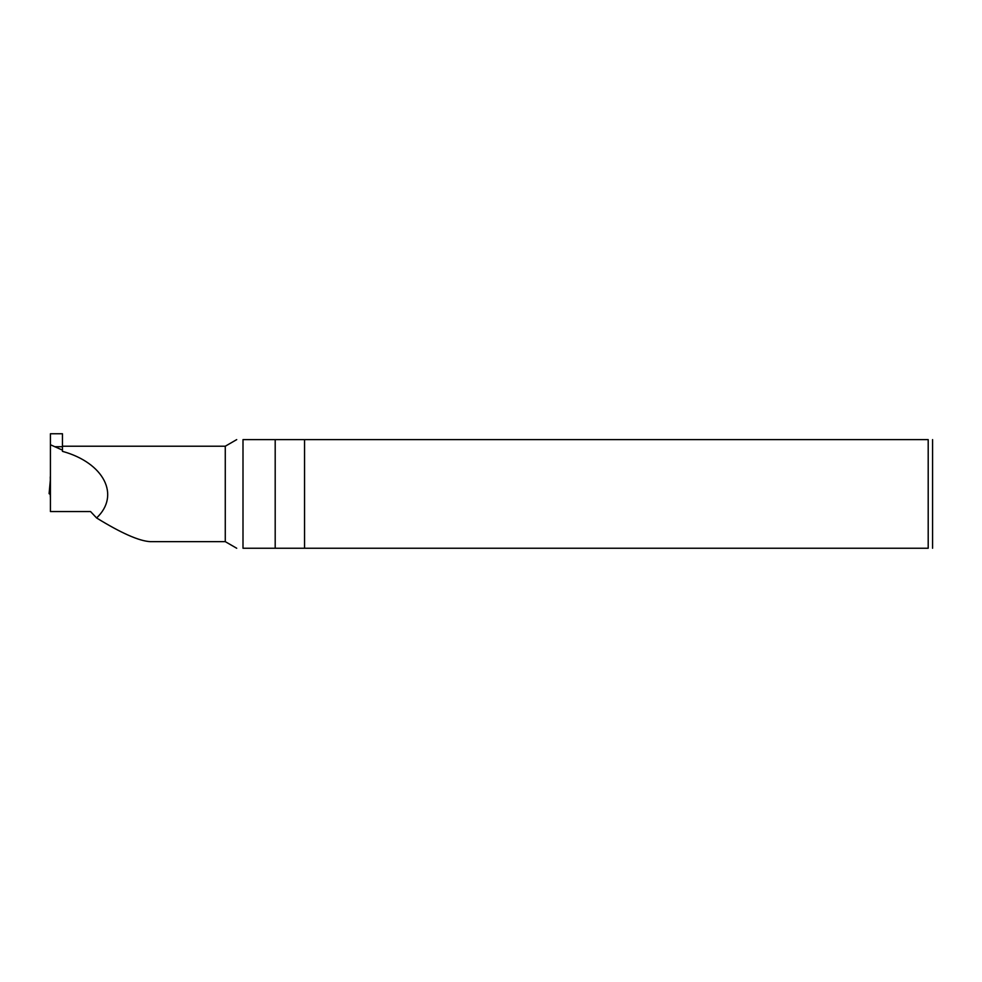 <?xml version="1.0" encoding="UTF-8"?>
<svg xmlns="http://www.w3.org/2000/svg" width="982" height="982" viewBox="0 0 982 982"><rect width="100%" height="100%" fill="white"/><g stroke="black" fill="none" stroke-linecap="round" stroke-linejoin="round"><path stroke-width="1.47" d="M932.581 548.251L932.581 439.617M928.199 548.251C933.956 548.251 933.956 548.251 928.199 548.251L275.193 548.251L275.193 439.617L304.555 439.617L304.555 548.251L304.555 439.617L928.199 439.617C933.956 439.617 933.956 439.617 928.199 439.617L928.199 548.251M275.193 548.251L242.996 548.251L242.996 439.617C234.808 439.617 234.808 439.617 242.996 439.617L275.193 439.617M242.996 548.251C234.808 548.251 234.808 548.251 242.996 548.251M62.455 450.124L62.455 433.749L50.426 433.749L50.426 444.748L62.455 450.124L62.455 451.352C103.982 462.78 120.651 495.321 96.592 517.956C121.216 533.128 139.088 541.033 150.209 541.647L225.271 541.647L225.271 446.221L236.711 439.617M66.715 511.548L90.553 511.548L50.426 511.548L50.426 444.748M90.553 511.548L96.592 517.956M50.278 480.677L49.1 493.651L50.278 494.474M50.426 475.349L50.426 476.859M50.426 488.029L50.278 476.859M50.278 488.029L50.426 495.272M50.278 495.272L50.426 498.12M62.455 446.724L55.029 446.724M62.455 446.221L225.271 446.221M225.271 541.647L236.711 548.251"/></g></svg>
